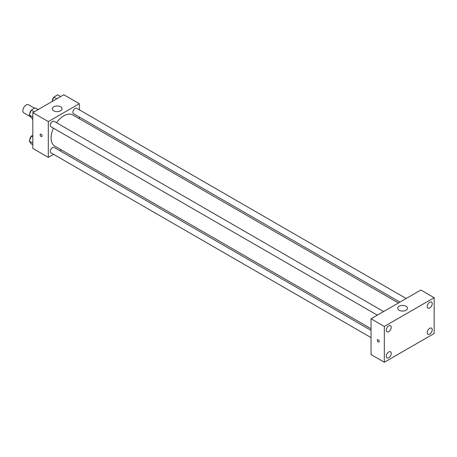 <?xml version="1.0" encoding="UTF-8"?>
<svg xmlns="http://www.w3.org/2000/svg" width="457" height="457" viewBox="0 0 457 457"><rect width="100%" height="100%" fill="white"/><g stroke="black" fill="none" stroke-linecap="round" stroke-linejoin="round"><path stroke-width="0.69" d="M34.521 108.206L28.523 104.744A4.696 2.713 120 0 0 24.901 106.001A4.696 2.713 120 0 0 22.85 110.725A4.696 2.713 120 0 0 23.821 112.879L30.488 116.729M37.777 109.463L38.468 109.063A6.061 3.502 120 0 1 38.845 109.16M32.538 119.328L32.538 118.534M53.595 154.34L48.316 157.391L32.813 148.439L32.813 112.645L63.814 94.748L79.312 103.699L79.312 109.794M61.307 149.89L59.861 150.724M53.383 128.137A18.006 10.397 120 0 0 51.081 137.894A18.006 10.397 120 0 0 54.811 146.137L371.044 328.714M398.458 302.957L72.817 114.947A18.006 10.397 120 0 0 56.514 122.71M79.312 117.026L79.312 118.7M48.316 157.391L48.316 121.596L79.312 103.699M406.17 298.507L76.673 108.269A3.13 1.805 120 0 0 74.257 109.109A3.13 1.805 120 0 0 72.892 112.262A3.13 1.805 120 0 0 73.543 113.696L399.909 302.123M371.044 330.382L54.086 147.388A3.13 1.805 120 0 0 51.675 148.228A3.13 1.805 120 0 0 50.304 151.381A3.13 1.805 120 0 0 50.956 152.815L371.044 337.614M377.322 315.159L50.956 126.738A3.13 1.805 -60 0 1 50.956 123.122A3.13 1.805 -60 0 1 54.086 121.311L383.583 311.543M48.316 121.596L32.813 112.645M53.709 110.805A4.896 2.828 180 0 1 52.281 108.812A4.896 2.828 180 0 1 57.171 105.984A4.896 2.828 180 0 1 62.066 108.812A4.896 2.828 180 0 1 59.044 111.422A4.896 2.828 180 0 1 53.709 110.805M42.084 135.895A1.371 0.788 60 0 1 41.804 136.523A1.371 0.788 60 0 1 40.433 135.735A1.371 0.788 60 0 1 40.433 134.152A1.371 0.788 60 0 1 41.49 134.518A1.371 0.788 60 0 1 42.084 135.895M41.804 136.523A1.371 0.788 60 0 1 40.433 135.735A1.371 0.788 60 0 1 40.433 134.152M371.044 354.581L371.044 318.786L420.863 290.024L434.15 297.696L434.15 333.49L384.331 362.252L371.044 354.581M384.331 362.252L384.331 326.458L371.044 318.786M379.207 341.396A1.371 0.788 60 0 1 378.927 342.025A1.371 0.788 60 0 1 377.556 341.236A1.371 0.788 60 0 1 377.556 339.654A1.371 0.788 60 0 1 378.613 340.019A1.371 0.788 60 0 1 379.207 341.396M384.331 326.458L434.15 297.696M406.056 310.234A4.896 2.828 180 0 1 400.726 310.851A4.896 2.828 180 0 1 397.704 308.241A4.896 2.828 180 0 1 402.594 305.413A4.896 2.828 180 0 1 407.49 308.241A4.896 2.828 180 0 1 406.056 310.234M429.723 302.231A3.525 2.034 120 0 0 427.226 306.55A3.525 2.034 120 0 0 427.958 308.161A3.525 2.034 120 0 0 431.482 306.127A3.525 2.034 120 0 0 431.482 302.054A3.525 2.034 120 0 0 429.723 302.231M388.758 325.881A3.525 2.034 120 0 0 386.262 330.2A3.525 2.034 120 0 0 386.993 331.811A3.525 2.034 120 0 0 390.518 329.777A3.525 2.034 120 0 0 390.518 325.704A3.525 2.034 120 0 0 388.758 325.881M388.758 351.959A3.525 2.034 120 0 0 386.262 356.277A3.525 2.034 120 0 0 386.993 357.894A3.525 2.034 120 0 0 390.518 355.854A3.525 2.034 120 0 0 390.518 351.781A3.525 2.034 120 0 0 388.758 351.959M429.723 328.309A3.525 2.034 120 0 0 427.226 332.627A3.525 2.034 120 0 0 427.958 334.238A3.525 2.034 120 0 0 431.482 332.205A3.525 2.034 120 0 0 431.482 328.132A3.525 2.034 120 0 0 429.723 328.309M378.927 342.025A1.371 0.788 60 0 1 377.556 341.236A1.371 0.788 60 0 1 377.556 339.654M32.813 118.694L31.23 117.78L29.311 115.05L31.23 110.108L35.063 107.892L38.051 109.623M32.813 117.072L29.311 115.05M34.218 111.834L31.23 110.108M31.11 110.411A3.13 1.805 120 0 0 29.825 113.479A3.13 1.805 120 0 0 29.836 113.702M52.087 101.517L53.812 97.067L57.651 94.856L60.638 96.581M56.805 98.798L53.812 97.067M53.698 97.375A3.13 1.805 120 0 0 52.412 100.437A3.13 1.805 120 0 0 52.418 100.666M32.813 144.772L31.23 143.858L29.311 141.133L31.23 136.186L32.813 135.272M32.813 143.155L29.311 141.133M32.813 137.106L31.23 136.186M31.11 136.494A3.13 1.805 120 0 0 29.825 139.556A3.13 1.805 120 0 0 29.836 139.785"/></g></svg>
